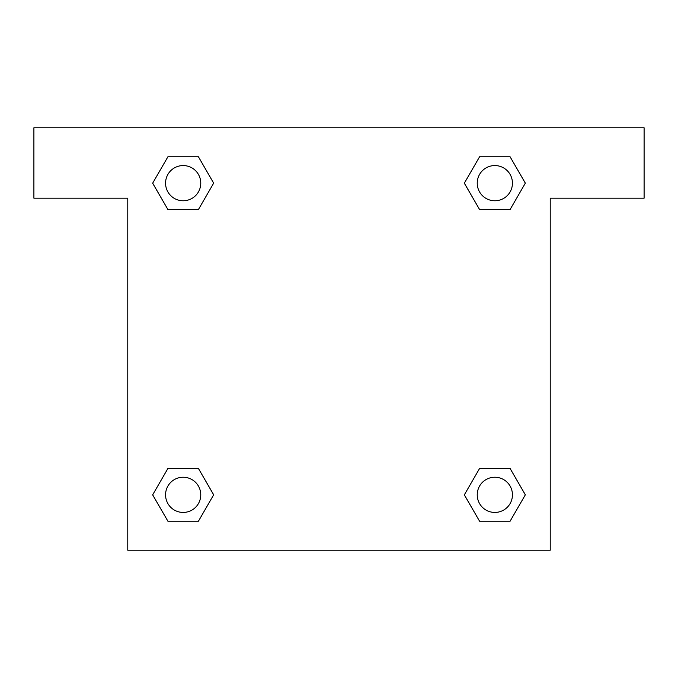 <?xml version="1.0" encoding="UTF-8"?>
<svg xmlns="http://www.w3.org/2000/svg" width="678" height="678" viewBox="0 0 678 678"><rect width="100%" height="100%" fill="white"/><g stroke="black" fill="none" stroke-linecap="round" stroke-linejoin="round"><path stroke-width="1.02" d="M490.796 209.57L510.076 209.57L479.592 209.57L464.345 183.162L479.592 156.762L510.076 156.762L525.323 183.162L510.076 209.57L479.592 209.57L490.796 209.57L479.592 209.57L464.311 183.187M167.924 209.57L198.408 209.57L167.924 209.57L152.677 183.162L167.924 156.762L198.408 156.762L213.655 183.162L198.408 209.57L167.924 209.57L152.643 183.187M187.204 468.43L167.924 468.43L198.408 468.43L213.655 494.838L198.408 521.238L167.924 521.238L152.677 494.838L167.924 468.43L198.408 468.43L187.204 468.43L198.408 468.43L213.689 494.813M510.076 468.43L479.592 468.43L510.076 468.43L525.323 494.838L510.076 521.238L479.592 521.238L464.345 494.838L479.592 468.43L510.076 468.43L525.357 494.813M644.1 127.778L33.9 127.778L33.9 198.188L127.778 198.188L127.778 550.222L550.222 550.222L550.222 198.188L644.1 198.188L644.1 127.778M198.408 156.762L167.924 156.762L198.408 156.762L213.689 183.145M167.924 521.238L198.408 521.238L167.924 521.238L152.643 494.855M479.592 521.238L510.076 521.238L479.592 521.238L464.311 494.855M510.076 156.762L479.592 156.762L510.076 156.762L525.357 183.145M512.441 494.838A17.603 17.603 0 0 0 486.033 479.592A17.603 17.603 0 0 0 486.033 510.076A17.603 17.603 0 0 0 512.441 494.838M200.764 494.838A17.603 17.603 0 0 0 174.365 479.592A17.603 17.603 0 0 0 174.365 510.076A17.603 17.603 0 0 0 200.764 494.838M512.441 183.162A17.603 17.603 0 0 0 486.033 167.924A17.603 17.603 0 0 0 486.033 198.408A17.603 17.603 0 0 0 512.441 183.162M200.764 183.162A17.603 17.603 0 0 0 174.365 167.924A17.603 17.603 0 0 0 174.365 198.408A17.603 17.603 0 0 0 200.764 183.162M479.592 468.43L490.796 468.43M198.408 209.57L187.204 209.57"/></g></svg>
